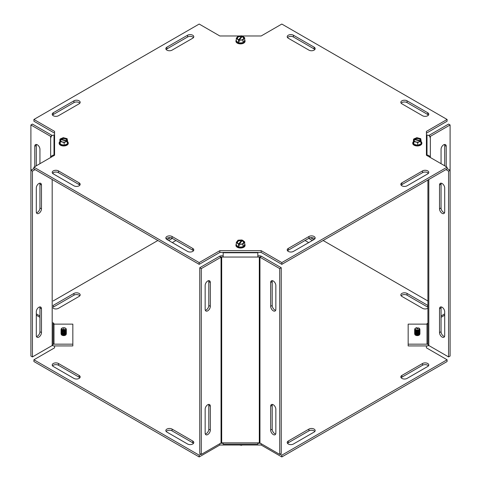 <?xml version="1.0" encoding="UTF-8"?>
<svg xmlns="http://www.w3.org/2000/svg" width="481" height="481" viewBox="0 0 481 481"><rect width="100%" height="100%" fill="white"/><g stroke="black" fill="none" stroke-linecap="round" stroke-linejoin="round"><path stroke-width="0.72" d="M427.916 307.245A3.65 2.11 0 0 0 427.717 307.118L407.058 295.19A3.65 2.11 0 0 0 401.16 295.803M427.916 308.213A3.65 2.11 180 0 1 422.552 308.333L401.894 296.41A3.65 2.11 180 0 1 400.823 294.919A3.65 2.11 180 0 1 403.078 292.971A3.65 2.11 180 0 1 407.058 293.428L427.717 305.351A3.65 2.11 180 0 1 427.916 305.477M310.564 237.716L313.852 239.616M312.325 240.5L308.688 238.402M308.688 242.598L305.056 240.5M314.827 431.469A3.65 2.11 0 0 0 308.928 430.862L288.269 442.785A3.65 2.11 0 0 0 287.536 443.398M308.928 429.094A3.65 2.11 180 0 1 312.909 428.637A3.65 2.11 180 0 1 315.163 430.585A3.65 2.11 180 0 1 314.093 432.076L293.434 444.005A3.65 2.11 180 0 1 289.454 444.462A3.65 2.11 180 0 1 287.205 442.514A3.65 2.11 180 0 1 288.269 441.023L308.928 429.094L308.928 430.862M428.451 365.873A3.65 2.11 0 0 0 422.552 365.259L401.894 377.188A3.65 2.11 0 0 0 401.16 377.795M407.058 378.403A3.65 2.11 180 0 1 403.078 378.866A3.65 2.11 180 0 1 400.823 376.918A3.65 2.11 180 0 1 401.894 375.427L422.552 363.498A3.65 2.11 180 0 1 426.527 363.041A3.65 2.11 180 0 1 428.781 364.989A3.65 2.11 180 0 1 427.717 366.48L407.058 378.403M79.84 377.795A3.65 2.11 0 0 0 79.106 377.188L58.448 365.259A3.65 2.11 0 0 0 52.549 365.873M79.106 375.427A3.65 2.11 180 0 1 80.177 376.918A3.65 2.11 180 0 1 77.922 378.866A3.65 2.11 180 0 1 73.942 378.403L53.283 366.48A3.65 2.11 180 0 1 52.219 364.989A3.65 2.11 180 0 1 54.473 363.041A3.65 2.11 180 0 1 58.448 363.498L79.106 375.427L79.106 377.188M193.464 443.398A3.65 2.11 0 0 0 192.731 442.785L172.072 430.862A3.65 2.11 0 0 0 166.173 431.469M166.907 432.076A3.65 2.11 180 0 1 165.837 430.585A3.65 2.11 180 0 1 168.091 428.637A3.65 2.11 180 0 1 172.072 429.094L192.731 441.023A3.65 2.11 180 0 1 193.795 442.514A3.65 2.11 180 0 1 191.546 444.462A3.65 2.11 180 0 1 187.566 444.005L166.907 432.076M175.944 240.5L172.312 242.598M167.147 239.616L170.436 237.716M172.312 238.402L168.675 240.5M79.84 295.803A3.65 2.11 0 0 0 73.942 295.19L53.283 307.118A3.65 2.11 0 0 0 53.084 307.245M53.084 305.477A3.65 2.11 180 0 1 53.283 305.351L73.942 293.428A3.65 2.11 180 0 1 77.922 292.971A3.65 2.11 180 0 1 80.177 294.919A3.65 2.11 180 0 1 79.106 296.41L58.448 308.333A3.65 2.11 180 0 1 53.084 308.213M323.13 240.5L427.916 300.998M427.916 323.13L426.425 324.134M441.059 317.304L444.697 315.205M426.425 345.929L426.425 347.841L447.083 359.77L281.818 455.182L280.098 454.19M200.902 454.19L199.182 455.182L33.917 359.77L33.917 361.538L199.182 456.95L219.841 445.021L261.159 445.021L281.818 456.95L447.083 361.538L447.083 359.77M281.818 456.95L281.818 455.182M261.159 445.021L261.159 443.698M260.395 443.26L257.846 443.26M223.154 443.26L220.605 443.26M219.841 445.021L219.841 443.698M199.182 456.95L199.182 455.182M33.917 359.77L54.575 347.841L54.575 345.929M54.575 324.134L53.084 323.13M36.303 315.205L39.941 317.304M53.084 300.998L157.87 240.5M428.451 115.127A3.65 2.11 0 0 0 427.717 114.52L407.058 102.597A3.65 2.11 0 0 0 401.16 103.205M401.894 103.812A3.65 2.11 180 0 1 400.823 102.321A3.65 2.11 180 0 1 403.078 100.373A3.65 2.11 180 0 1 407.058 100.83L427.717 112.758A3.65 2.11 180 0 1 428.781 114.25A3.65 2.11 180 0 1 426.527 116.198A3.65 2.11 180 0 1 422.552 115.741L401.894 103.812M314.827 49.531A3.65 2.11 0 0 0 314.093 48.924L293.434 36.995A3.65 2.11 0 0 0 287.536 37.602M314.093 47.156A3.65 2.11 180 0 1 315.163 48.647A3.65 2.11 180 0 1 312.909 50.595A3.65 2.11 180 0 1 308.928 50.138L288.269 38.215A3.65 2.11 180 0 1 287.205 36.724A3.65 2.11 180 0 1 289.454 34.776A3.65 2.11 180 0 1 293.434 35.233L314.093 47.156L314.093 48.924M314.827 238.871A3.65 2.11 0 0 0 308.928 238.263L288.269 250.192A3.65 2.11 0 0 0 287.536 250.799M308.928 236.496A3.65 2.11 180 0 1 312.909 236.039A3.65 2.11 180 0 1 315.163 237.987A3.65 2.11 180 0 1 314.093 239.478L293.434 251.407A3.65 2.11 180 0 1 289.454 251.864A3.65 2.11 180 0 1 287.205 249.916A3.65 2.11 180 0 1 288.269 248.424L308.928 236.496L308.928 238.263M428.451 173.274A3.65 2.11 0 0 0 422.552 172.667L401.894 184.59A3.65 2.11 0 0 0 401.16 185.197M407.058 185.81A3.65 2.11 180 0 1 403.078 186.267A3.65 2.11 180 0 1 400.823 184.319A3.65 2.11 180 0 1 401.894 182.828L422.552 170.899A3.65 2.11 180 0 1 426.527 170.442A3.65 2.11 180 0 1 428.781 172.39A3.65 2.11 180 0 1 427.717 173.881L407.058 185.81M79.84 185.197A3.65 2.11 0 0 0 79.106 184.59L58.448 172.667A3.65 2.11 0 0 0 52.549 173.274M79.106 182.828A3.65 2.11 180 0 1 80.177 184.319A3.65 2.11 180 0 1 77.922 186.267A3.65 2.11 180 0 1 73.942 185.81L53.283 173.881A3.65 2.11 180 0 1 52.219 172.39A3.65 2.11 180 0 1 54.473 170.442A3.65 2.11 180 0 1 58.448 170.899L79.106 182.828L79.106 184.59M193.464 250.799A3.65 2.11 0 0 0 192.731 250.192L172.072 238.263A3.65 2.11 0 0 0 166.173 238.871M166.907 239.478A3.65 2.11 180 0 1 165.837 237.987A3.65 2.11 180 0 1 168.091 236.039A3.65 2.11 180 0 1 172.072 236.496L192.731 248.424A3.65 2.11 180 0 1 193.795 249.916A3.65 2.11 180 0 1 191.546 251.864A3.65 2.11 180 0 1 187.566 251.407L166.907 239.478M193.464 37.602A3.65 2.11 0 0 0 187.566 36.995L166.907 48.924A3.65 2.11 0 0 0 166.173 49.531M172.072 50.138A3.65 2.11 180 0 1 168.091 50.595A3.65 2.11 180 0 1 165.837 48.647A3.65 2.11 180 0 1 166.907 47.156L187.566 35.233A3.65 2.11 180 0 1 191.546 34.776A3.65 2.11 180 0 1 193.795 36.724A3.65 2.11 180 0 1 192.731 38.215L172.072 50.138M79.84 103.205A3.65 2.11 0 0 0 73.942 102.597L53.283 114.52A3.65 2.11 0 0 0 52.549 115.127M73.942 100.83A3.65 2.11 180 0 1 77.922 100.373A3.65 2.11 180 0 1 80.177 102.321A3.65 2.11 180 0 1 79.106 103.812L58.448 115.741A3.65 2.11 180 0 1 54.473 116.198A3.65 2.11 180 0 1 52.219 114.25A3.65 2.11 180 0 1 53.283 112.758L73.942 100.83L73.942 102.597M241.811 35.979L261.159 35.979L281.818 24.05L447.083 119.462L426.425 131.391L426.425 155.243L447.083 167.172L281.818 262.59L261.159 250.661L219.841 250.661L199.182 262.59L33.917 167.172L54.575 155.243L54.575 131.391L33.917 119.462L199.182 24.05L219.841 35.979L239.328 35.979M426.425 133.159L447.083 121.23L447.083 119.462M33.917 167.172L33.917 168.939L199.182 264.352L219.841 252.423L261.159 252.423L281.818 264.352L447.083 168.939L447.083 167.172M281.818 264.352L281.818 262.59M261.159 252.423L261.159 250.661M219.841 252.423L219.841 250.661M199.182 264.352L199.182 262.59M54.575 133.159L33.917 121.23L33.917 119.462M36.46 144.474A3.65 2.11 -120 0 0 36.303 145.412L36.303 165.795M34.776 166.679L34.776 146.296A3.65 2.11 60 0 1 35.528 144.625A3.65 2.11 60 0 1 38.342 145.605A3.65 2.11 60 0 1 39.941 149.278L39.941 163.696M36.46 212.782A3.65 2.11 120 0 0 39.941 207.978L39.941 184.127A3.65 2.11 120 0 0 39.779 183.183M41.468 208.862A3.65 2.11 -60 0 1 39.875 212.536A3.65 2.11 -60 0 1 37.061 213.516A3.65 2.11 -60 0 1 36.303 211.844L36.303 187.987A3.65 2.11 -60 0 1 37.897 184.313A3.65 2.11 -60 0 1 40.711 183.333A3.65 2.11 -60 0 1 41.468 185.005L41.468 208.862L39.941 207.978M36.46 336.526A3.65 2.11 120 0 0 39.941 331.722L39.941 307.864A3.65 2.11 120 0 0 39.779 306.926M41.468 332.605A3.65 2.11 -60 0 1 39.875 336.279A3.65 2.11 -60 0 1 37.061 337.259A3.65 2.11 -60 0 1 36.303 335.588L36.303 311.73A3.65 2.11 -60 0 1 37.897 308.056A3.65 2.11 -60 0 1 40.711 307.076A3.65 2.11 -60 0 1 41.468 308.748L41.468 332.605L39.941 331.722M66.204 334.079A2.495 1.443 180 0 1 66.204 334.151A2.495 1.443 180 0 1 63.708 335.594A2.495 1.443 180 0 1 61.207 334.151A2.495 1.443 180 0 1 61.213 334.079M52.243 135.516A3.072 1.774 0 0 0 52.188 135.486L32.431 124.074L30.898 124.958L50.655 136.363A0.914 0.529 180 0 1 50.926 136.736L50.926 137.578A3.072 2.513 0 0 1 53.998 135.071L54.575 135.071M53.084 322.541L53.084 344.264A3.072 1.774 180 0 1 52.188 345.514L32.431 356.926L32.431 171.122L35.065 169.601M53.084 173.755L53.084 172.787L53.084 173.755M36.303 313.877L39.941 315.981M30.898 124.958L30.898 170.238L33.917 168.494M32.431 356.926L30.898 356.042L30.898 170.238L32.431 171.122M53.084 343.416L53.084 343.422A0.914 0.746 0 0 0 53.998 344.168L72.835 344.168L72.835 324.134L53.998 324.134A0.914 0.746 0 0 1 53.084 323.388L53.084 343.416M52.243 345.484A3.072 2.513 180 0 0 53.998 345.929L72.835 345.929L72.835 344.168M54.575 155.098L53.998 155.098A3.072 2.513 180 0 0 50.944 157.341M210.323 306.349A3.65 2.11 -60 0 1 208.73 310.023A3.65 2.11 -60 0 1 205.916 311.003A3.65 2.11 -60 0 1 205.159 309.331L205.159 285.48A3.65 2.11 -60 0 1 206.752 281.8A3.65 2.11 -60 0 1 209.566 280.826A3.65 2.11 -60 0 1 210.323 282.497L210.323 306.349L208.796 305.465L208.796 281.613A3.65 2.11 120 0 0 208.634 280.67M205.321 310.269A3.65 2.11 120 0 0 208.796 305.465M210.323 430.092A3.65 2.11 -60 0 1 208.73 433.766A3.65 2.11 -60 0 1 205.916 434.746A3.65 2.11 -60 0 1 205.159 433.074L205.159 409.217A3.65 2.11 -60 0 1 206.752 405.543A3.65 2.11 -60 0 1 209.566 404.563A3.65 2.11 -60 0 1 210.323 406.241L210.323 430.092L208.796 429.208L208.796 405.357A3.65 2.11 120 0 0 208.634 404.413M205.321 434.012A3.65 2.11 120 0 0 208.796 429.208M275.841 309.331A3.65 2.11 60 0 1 275.084 311.003A3.65 2.11 60 0 1 272.27 310.023A3.65 2.11 60 0 1 270.677 306.349L270.677 282.497A3.65 2.11 60 0 1 271.434 280.826A3.65 2.11 60 0 1 274.248 281.8A3.65 2.11 60 0 1 275.841 285.48L275.841 309.331M272.366 280.67A3.65 2.11 -120 0 0 272.204 281.613L272.204 305.465A3.65 2.11 -120 0 0 275.679 310.269M275.841 433.074A3.65 2.11 60 0 1 275.084 434.746A3.65 2.11 60 0 1 272.27 433.766A3.65 2.11 60 0 1 270.677 430.092L270.677 406.241A3.65 2.11 60 0 1 271.434 404.563A3.65 2.11 60 0 1 274.248 405.543A3.65 2.11 60 0 1 275.841 409.217L275.841 433.074M272.366 404.413A3.65 2.11 -120 0 0 272.204 405.357L272.204 429.208A3.65 2.11 -120 0 0 275.679 434.012M223.154 255.802L221.687 255.802A3.072 1.774 0 0 0 219.516 256.319L199.759 267.731L199.759 453.529L201.286 454.413L221.044 443.007A0.914 0.529 180 0 1 221.687 442.851L259.313 442.851L259.313 257.046L221.687 257.046L221.687 442.851M201.286 454.413L201.286 268.608L221.044 257.203A0.914 0.529 180 0 1 221.687 257.046M201.286 268.608L199.759 267.731M279.714 268.608L259.956 257.203L259.956 443.007L279.714 454.413L279.714 268.608L281.241 267.731L261.484 256.319A3.072 1.774 0 0 0 259.313 255.802L257.846 255.802M259.956 443.007A0.914 0.529 0 0 0 259.313 442.851M261.484 256.319L259.956 257.203A0.914 0.529 0 0 0 259.313 257.046M279.714 454.413L281.241 453.529L281.241 267.731M257.846 442.857L257.846 444.155L223.154 444.155L223.154 442.857M223.154 257.046L223.154 252.423M257.846 252.423L257.846 257.046M441.221 183.183A3.65 2.11 -120 0 0 441.059 184.127L441.059 207.978A3.65 2.11 -120 0 0 444.54 212.782M444.697 211.844A3.65 2.11 60 0 1 443.939 213.516A3.65 2.11 60 0 1 441.125 212.536A3.65 2.11 60 0 1 439.532 208.862L439.532 185.005A3.65 2.11 60 0 1 440.289 183.333A3.65 2.11 60 0 1 443.103 184.313A3.65 2.11 60 0 1 444.697 187.987L444.697 211.844M441.221 306.926A3.65 2.11 -120 0 0 441.059 307.864L441.059 331.722A3.65 2.11 -120 0 0 444.54 336.526M444.697 335.588A3.65 2.11 60 0 1 443.939 337.259A3.65 2.11 60 0 1 441.125 336.279A3.65 2.11 60 0 1 439.532 332.605L439.532 308.748A3.65 2.11 60 0 1 440.289 307.076A3.65 2.11 60 0 1 443.103 308.056A3.65 2.11 60 0 1 444.697 311.73L444.697 335.588M441.059 163.696L441.059 149.278A3.65 2.11 -60 0 1 442.658 145.605A3.65 2.11 -60 0 1 445.472 144.625A3.65 2.11 -60 0 1 446.224 146.296L446.224 166.679M444.697 165.795L444.697 145.412A3.65 2.11 120 0 0 444.54 144.474M419.787 334.079A2.495 1.443 180 0 1 419.793 334.151A2.495 1.443 180 0 1 417.292 335.594A2.495 1.443 180 0 1 414.796 334.151A2.495 1.443 180 0 1 414.796 334.079M447.083 168.494L450.102 170.238L450.102 356.042L448.569 356.926L428.811 345.514A3.072 1.774 180 0 1 427.916 344.264L427.916 180.002M427.916 173.755L427.916 172.787M445.935 169.601L448.569 171.122L448.569 356.926M450.102 124.958L448.569 124.074L428.811 135.486L430.345 136.363L450.102 124.958L450.102 170.238L448.569 171.122M444.697 313.877L441.059 315.981M430.345 157.509L430.345 136.363A0.914 0.529 0 0 0 430.074 136.736L430.074 137.584M427.916 323.388L427.916 343.422A0.914 0.746 180 0 1 427.002 344.168L427.002 324.134A0.914 0.746 180 0 0 427.916 323.388M427.002 324.134L408.165 324.134L408.165 345.929L427.002 345.929A3.072 2.513 180 0 0 428.757 345.484M408.165 344.168L427.002 344.168M430.056 157.341A3.072 2.513 180 0 0 427.002 155.098L426.425 155.098M426.425 135.071L427.002 135.071A3.072 2.513 0 0 1 430.074 137.578M244.697 40.524L242.965 42.743L238.768 42.989L236.303 41.017A4.215 2.435 0 0 0 238.768 42.989A4.215 2.435 0 0 0 242.965 42.743A4.215 2.435 0 0 0 244.697 40.524L244.697 37.783L242.478 36.003L239.189 40.224L239.189 41.655L238.522 41.48L238.522 40.049L241.811 35.834L241.811 37.097M239.189 40.626L238.522 41.48M238.522 40.049L236.303 38.276L238.035 36.051L241.811 35.834M236.303 41.017L236.303 38.276M238.768 42.989L238.768 41.679M238.738 39.779A3.505 2.026 180 0 1 237.301 37.199A3.505 2.026 180 0 1 241.594 36.105M242.262 36.279A3.505 2.026 180 0 1 243.699 38.859A3.505 2.026 180 0 1 239.406 39.947M244.697 37.783L242.965 40.001L239.189 40.224M238.919 39.785A3.066 1.774 180 0 1 237.704 37.542A3.066 1.774 180 0 1 241.414 36.574M242.081 36.748A3.066 1.774 180 0 1 243.296 38.991A3.066 1.774 180 0 1 239.586 39.959M244.697 39.953A4.563 2.633 180 0 1 245.063 40.993A4.563 2.633 180 0 1 243.17 43.128A4.563 2.633 180 0 1 236.796 42.532A4.563 2.633 180 0 1 235.937 40.993A4.563 2.633 180 0 1 236.303 39.953M242.965 42.743L242.965 40.001M235.943 41.119A4.563 2.633 0 0 0 235.937 41.246A4.563 2.633 0 0 0 236.796 42.791A4.563 2.633 0 0 0 241.901 43.753A4.563 2.633 0 0 0 245.063 41.246A4.563 2.633 0 0 0 245.057 41.119M60.203 139.418L60.203 138.955L67.508 140.855L67.55 142.526L67.208 142.671L67.208 141.24L66.739 141.113L59.903 139.34L59.903 140.512M67.208 142.208L67.508 142.286M60.203 138.955L63.282 137.674L67.13 138.672L67.508 140.855M59.86 141.841A4.215 2.435 -0 0 0 60.287 144.264L59.86 140.53M67.208 141.24L64.129 142.52L60.287 141.522L59.903 139.34M64.129 145.262L60.287 144.264A4.215 2.435 -0 0 0 64.129 145.262A4.215 2.435 -0 0 0 67.55 143.837L64.129 145.262L64.129 142.52M67.508 141.793A4.215 2.435 -0 0 1 67.55 143.837L67.55 142.526M66.739 141.113A3.505 2.026 180 0 1 62.271 141.943A3.505 2.026 180 0 1 60.378 139.466M60.678 139.081A3.505 2.026 180 0 1 65.145 138.251A3.505 2.026 180 0 1 67.039 140.729M66.336 141.252A3.066 1.774 180 0 1 62.446 141.949A3.066 1.774 180 0 1 60.78 139.809M61.081 139.424A3.066 1.774 180 0 1 64.965 138.72A3.066 1.774 180 0 1 66.637 140.867M67.508 141.606A4.563 2.633 180 0 1 68.272 143.061A4.563 2.633 180 0 1 66.378 145.202A4.563 2.633 180 0 1 61.628 145.406A4.563 2.633 180 0 1 59.139 143.061A4.563 2.633 180 0 1 59.86 141.642M60.287 144.264L60.287 141.522M59.145 143.188A4.563 2.633 -0 0 0 59.139 143.32A4.563 2.633 -0 0 0 61.628 145.665A4.563 2.633 -0 0 0 66.378 145.454A4.563 2.633 -0 0 0 68.272 143.32A4.563 2.633 -0 0 0 68.266 143.188M63.757 332.828L63.769 332.93A2.098 1.209 180 0 1 62.566 332.732L62.446 330.453L63.101 328.745L64.31 328.944L63.654 330.651A2.519 1.455 0 0 0 66.023 329.768A2.519 1.455 0 0 0 65.488 328.168A2.519 1.455 0 0 0 65.32 328.078M63.708 331.722L63.101 331.619L62.548 332.636M63.101 331.619L63.101 328.745M61.839 330.17A2.152 1.245 0 0 0 62.548 330.597L62.548 330.417M61.971 331.024A2.152 1.245 0 0 0 62.548 331.343L62.548 331.156M61.971 331.764A2.152 1.245 0 0 0 62.548 332.082L62.548 331.896M63.757 332.088L63.618 332.882A2.639 1.527 0 0 0 66.348 331.355A2.639 1.527 0 0 0 66.348 331.313M63.757 331.349L63.618 332.143A2.639 1.527 0 0 0 66.348 330.615A2.639 1.527 0 0 0 66.348 330.573M63.757 330.609L63.618 331.403A2.639 1.527 0 0 0 66.348 329.876A2.639 1.527 0 0 0 66.348 329.828M61.063 331.313A2.639 1.527 0 0 0 61.063 331.355A2.639 1.527 0 0 0 62.41 332.684M62.41 332.593A2.639 1.527 180 0 1 61.063 331.265A2.639 1.527 180 0 1 61.123 330.94M66.288 330.94A2.639 1.527 180 0 1 66.348 331.265A2.639 1.527 180 0 1 63.618 332.786M61.063 330.573A2.639 1.527 0 0 0 61.063 330.615A2.639 1.527 0 0 0 62.41 331.944M62.091 328.078A2.519 1.455 0 0 0 61.929 328.168A2.519 1.455 0 0 0 62.446 330.453M62.41 331.114A2.639 1.527 180 0 1 61.063 329.786A2.639 1.527 180 0 1 61.195 329.305M66.216 329.305A2.639 1.527 180 0 1 66.348 329.786A2.639 1.527 180 0 1 63.618 331.307M61.063 329.828A2.639 1.527 0 0 0 61.063 329.876A2.639 1.527 0 0 0 62.41 331.205M62.41 331.854A2.639 1.527 180 0 1 61.063 330.525A2.639 1.527 180 0 1 61.123 330.2M66.288 330.2A2.639 1.527 180 0 1 66.348 330.525A2.639 1.527 180 0 1 63.618 332.046M66.288 331.68A2.639 1.527 180 0 1 66.348 332.004A2.639 1.527 180 0 1 63.708 333.531A2.639 1.527 180 0 1 61.063 332.004A2.639 1.527 180 0 1 61.123 331.68M61.063 332.052A2.639 1.527 0 0 0 61.063 332.094A2.639 1.527 0 0 0 63.708 333.622A2.639 1.527 0 0 0 66.348 332.094A2.639 1.527 0 0 0 66.348 332.052M66.288 332.419A2.639 1.527 180 0 1 66.348 332.744A2.639 1.527 180 0 1 63.708 334.271A2.639 1.527 180 0 1 61.063 332.744A2.639 1.527 180 0 1 61.123 332.419M61.063 332.792A2.639 1.527 0 0 0 61.063 332.834A2.639 1.527 0 0 0 63.708 334.361A2.639 1.527 0 0 0 66.348 332.834A2.639 1.527 0 0 0 66.348 332.792M66.288 333.159A2.639 1.527 180 0 1 66.348 333.483A2.639 1.527 180 0 1 63.708 335.01A2.639 1.527 180 0 1 61.063 333.483A2.639 1.527 180 0 1 61.123 333.159M61.063 333.531A2.639 1.527 0 0 0 61.063 333.573A2.639 1.527 0 0 0 63.708 335.101A2.639 1.527 0 0 0 66.348 333.573A2.639 1.527 0 0 0 66.348 333.531M62.566 329.852A2.086 1.202 180 0 1 62.229 327.994A2.086 1.202 180 0 1 65.182 327.994A2.086 1.202 180 0 1 65.644 329.287A2.086 1.202 180 0 1 63.775 330.05M244.697 244.667L242.965 246.885L238.768 247.132L236.303 245.16A4.215 2.435 -0 0 0 238.768 247.132A4.215 2.435 -0 0 0 242.965 246.885A4.215 2.435 -0 0 0 244.697 244.667L244.697 241.925L242.478 240.145L239.189 244.366L239.189 245.797L238.522 245.623L238.522 244.192L241.811 239.971L241.811 241.24M238.522 245.623L239.189 244.769M238.522 244.192L236.303 242.412L238.035 240.193L241.811 239.971M236.303 245.16L236.303 242.412M238.768 247.132L238.768 245.821M244.697 241.925L242.965 244.144L239.189 244.366M242.262 240.422A3.505 2.026 180 0 1 243.699 243.001A3.505 2.026 180 0 1 239.406 244.089M238.738 243.921A3.505 2.026 180 0 1 237.301 241.342A3.505 2.026 180 0 1 241.594 240.247M242.081 240.891A3.066 1.774 180 0 1 243.296 243.133A3.066 1.774 180 0 1 239.586 244.095M238.919 243.927A3.066 1.774 180 0 1 237.704 241.678A3.066 1.774 180 0 1 241.414 240.716M244.697 244.095A4.563 2.633 180 0 1 245.063 245.13A4.563 2.633 180 0 1 241.901 247.643A4.563 2.633 180 0 1 236.796 246.675A4.563 2.633 180 0 1 235.937 245.13A4.563 2.633 180 0 1 236.303 244.095M242.965 246.885L242.965 244.144M235.943 245.262A4.563 2.633 -0 0 0 235.937 245.388A4.563 2.633 -0 0 0 240.5 248.028A4.563 2.633 -0 0 0 245.063 245.388A4.563 2.633 -0 0 0 245.057 245.262M239.64 445.021L241.546 445.334L242.093 445.021M241.546 445.021L241.546 445.334M413.792 139.418L413.792 138.955L421.097 140.855L421.14 142.526L420.797 142.671L420.797 141.24L420.322 141.113L413.492 139.34L413.492 140.512M421.097 142.286L420.797 142.208M420.797 141.24L417.718 142.52L413.87 141.522L413.492 139.34M417.718 145.262L413.87 144.264L413.45 141.841A4.215 2.435 0 0 0 413.87 144.264A4.215 2.435 0 0 0 417.718 145.262A4.215 2.435 0 0 0 421.14 143.837L417.718 145.262L417.718 142.52M421.097 141.793A4.215 2.435 0 0 1 421.14 143.837L421.14 142.526M413.792 138.955L416.871 137.674L420.713 138.672L421.097 140.855M413.45 141.841L413.45 140.53M414.261 139.081A3.505 2.026 180 0 1 418.729 138.251A3.505 2.026 180 0 1 420.622 140.729M420.322 141.113A3.505 2.026 180 0 1 415.855 141.943A3.505 2.026 180 0 1 413.961 139.466M414.664 139.424A3.066 1.774 180 0 1 418.554 138.72A3.066 1.774 180 0 1 420.22 140.867M419.919 141.252A3.066 1.774 180 0 1 416.035 141.949A3.066 1.774 180 0 1 414.363 139.809M421.097 141.606A4.563 2.633 180 0 1 421.861 143.061A4.563 2.633 180 0 1 419.961 145.202A4.563 2.633 180 0 1 413.588 144.601A4.563 2.633 180 0 1 412.728 143.061A4.563 2.633 180 0 1 413.45 141.642M413.87 144.264L413.87 141.522M412.734 143.188A4.563 2.633 0 0 0 412.728 143.32A4.563 2.633 0 0 0 417.292 145.953A4.563 2.633 0 0 0 421.861 143.32A4.563 2.633 0 0 0 421.855 143.188M417.225 327.639A2.086 1.202 180 0 0 415.818 327.994A2.086 1.202 180 0 0 415.818 329.695A2.086 1.202 180 0 0 418.771 329.695A2.086 1.202 180 0 0 418.771 327.994A2.086 1.202 180 0 0 418.434 327.838L417.899 328.944L416.69 328.745L417.225 327.639L417.243 328.866M414.652 331.313A2.639 1.527 0 0 0 414.652 331.355A2.639 1.527 0 0 0 417.292 332.882A2.639 1.527 0 0 0 419.937 331.355A2.639 1.527 0 0 0 419.937 331.313M419.877 330.94A2.639 1.527 180 0 1 419.937 331.265A2.639 1.527 180 0 1 417.292 332.792A2.639 1.527 180 0 1 414.652 331.265A2.639 1.527 180 0 1 414.712 330.94M414.652 330.573A2.639 1.527 0 0 0 414.652 330.615A2.639 1.527 0 0 0 417.292 332.143A2.639 1.527 0 0 0 419.937 330.615A2.639 1.527 0 0 0 419.937 330.573M415.68 328.078A2.519 1.455 0 0 0 415.512 328.168A2.519 1.455 0 0 0 415.512 330.225A2.519 1.455 0 0 0 419.071 330.225A2.519 1.455 0 0 0 419.071 328.168A2.519 1.455 0 0 0 418.909 328.078M419.805 329.305A2.639 1.527 180 0 1 419.937 329.786A2.639 1.527 180 0 1 417.292 331.313A2.639 1.527 180 0 1 414.652 329.786A2.639 1.527 180 0 1 414.784 329.305M414.652 329.828A2.639 1.527 0 0 0 414.652 329.876A2.639 1.527 0 0 0 417.292 331.403A2.639 1.527 0 0 0 419.937 329.876A2.639 1.527 0 0 0 419.937 329.828M419.877 330.2A2.639 1.527 180 0 1 419.937 330.525A2.639 1.527 180 0 1 417.292 332.052A2.639 1.527 180 0 1 414.652 330.525A2.639 1.527 180 0 1 414.712 330.2M419.877 331.68A2.639 1.527 180 0 1 419.937 332.004A2.639 1.527 180 0 1 419.841 332.413A2.639 1.527 180 0 1 416.931 333.513A2.639 1.527 180 0 1 414.652 332.004A2.639 1.527 180 0 1 414.712 331.68M414.652 332.052A2.639 1.527 0 0 0 414.652 332.094A2.639 1.527 0 0 0 416.931 333.61A2.639 1.527 0 0 0 419.841 332.509A2.639 1.527 0 0 0 419.937 332.094A2.639 1.527 0 0 0 419.937 332.052M419.877 332.419A2.639 1.527 180 0 1 419.937 332.744A2.639 1.527 180 0 1 419.841 333.153A2.639 1.527 180 0 1 416.931 334.253A2.639 1.527 180 0 1 414.652 332.744A2.639 1.527 180 0 1 414.712 332.419M414.652 332.792A2.639 1.527 0 0 0 414.652 332.834A2.639 1.527 0 0 0 416.931 334.349A2.639 1.527 0 0 0 419.841 333.249A2.639 1.527 0 0 0 419.937 332.834A2.639 1.527 0 0 0 419.937 332.792M419.877 333.159A2.639 1.527 180 0 1 419.937 333.483A2.639 1.527 180 0 1 419.841 333.892A2.639 1.527 180 0 1 416.931 334.992A2.639 1.527 180 0 1 414.652 333.483A2.639 1.527 180 0 1 414.712 333.159M414.652 333.531A2.639 1.527 0 0 0 414.652 333.573A2.639 1.527 0 0 0 416.931 335.089A2.639 1.527 0 0 0 419.841 333.988A2.639 1.527 0 0 0 419.937 333.573A2.639 1.527 0 0 0 419.937 333.531M407.058 293.428L407.058 295.19M427.717 305.351L427.717 307.118M288.269 441.023L288.269 442.785M401.894 375.427L401.894 377.188M422.552 363.498L422.552 365.259M58.448 363.498L58.448 365.259M172.072 429.094L172.072 430.862M192.731 441.023L192.731 442.785M73.942 293.428L73.942 295.19M53.283 305.351L53.283 307.118M407.058 100.83L407.058 102.597M427.717 112.758L427.717 114.52M293.434 35.233L293.434 36.995M288.269 248.424L288.269 250.192M401.894 182.828L401.894 184.59M422.552 170.899L422.552 172.667M58.448 170.899L58.448 172.667M172.072 236.496L172.072 238.263M192.731 248.424L192.731 250.192M166.907 47.156L166.907 48.924M187.566 35.233L187.566 36.995M53.283 112.758L53.283 114.52M36.303 145.412L34.776 146.296M41.468 185.005L39.941 184.127M41.468 308.748L39.941 307.864M50.655 157.509L50.655 136.363L52.188 135.486M52.188 345.514L52.188 179.485M53.998 324.134L53.998 344.168M53.998 135.071L53.998 155.098M208.796 281.613L210.323 282.497M208.796 405.357L210.323 406.241M272.204 305.465L270.677 306.349M272.204 281.613L270.677 282.497M272.204 429.208L270.677 430.092M272.204 405.357L270.677 406.241M221.044 443.007L221.044 257.203L219.516 256.319M223.154 252.759L257.846 252.759M439.532 208.862L441.059 207.978M439.532 185.005L441.059 184.127M439.532 332.605L441.059 331.722M439.532 308.748L441.059 307.864M444.697 145.412L446.224 146.296M428.811 179.485L428.811 345.514M427.002 155.098L427.002 135.071M61.971 332.503A2.152 1.245 0 0 0 63.775 333.014A2.152 1.245 0 0 0 65.446 332.503M63.757 332.275A2.152 1.245 0 0 0 65.446 331.764M63.757 330.796A2.152 1.245 0 0 0 65.572 330.17M63.757 331.535A2.152 1.245 0 0 0 65.446 331.024M61.971 333.243A2.152 1.245 0 0 0 65.446 333.243M61.971 333.988A2.152 1.245 0 0 0 65.446 333.988M61.971 334.728A2.152 1.245 0 0 0 65.446 334.728M415.554 332.503A2.152 1.245 0 0 0 419.029 332.503M415.554 331.764A2.152 1.245 0 0 0 419.029 331.764M415.428 330.17A2.152 1.245 0 0 0 417.292 330.796A2.152 1.245 0 0 0 419.161 330.17M415.554 331.024A2.152 1.245 0 0 0 419.029 331.024M415.554 333.243A2.152 1.245 0 0 0 419.029 333.243M415.554 333.988A2.152 1.245 0 0 0 419.029 333.988M415.554 334.728A2.152 1.245 0 0 0 419.029 334.728M62.229 327.994L61.929 328.168M65.182 327.994L65.488 328.168M415.818 327.994L415.512 328.168M418.771 327.994L419.071 328.168"/></g></svg>
